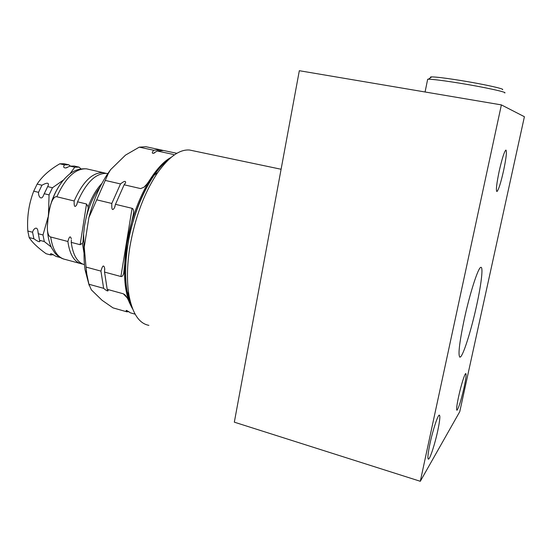<?xml version="1.0" encoding="UTF-8"?>
<svg xmlns="http://www.w3.org/2000/svg" width="552" height="552" viewBox="0 0 552 552"><rect width="100%" height="100%" fill="white"/><g stroke="black" fill="none" stroke-linecap="round" stroke-linejoin="round"><path stroke-width="0.83" d="M100.015 187.142L97.366 190.895C92.439 198.547 88.693 207.517 86.133 217.792L84.518 225.816L83.621 233.731L84.035 248.303M83.621 233.731L82.979 241.79L82.414 243.28L80.137 244.695L86.526 203.992L88.154 206.807L88.168 208.815L86.133 217.792M80.061 263.449L65.446 259.502C57.601 257.805 52.681 250.297 50.687 236.987C49.08 236.608 48.01 234.49 47.493 230.632C47.127 227.348 47.458 222.346 48.479 215.611C49.404 209.477 50.46 204.909 51.653 201.915C53.365 198.016 55.09 196.305 56.821 196.767L74.168 200.983C73.954 206.572 74.789 207.849 76.687 204.827L77.556 201.811L86.526 203.992M105.977 173.349L103.307 172.666C92.529 172.196 82.821 181.636 74.168 200.983M107.778 173.632L106.591 173.418C95.869 172.962 86.195 182.429 77.556 201.811M71.394 240.072L71.242 242.369L80.137 244.695M71.311 238.947C70.421 235.545 69.276 236.394 67.882 241.486C69.731 254.858 74.472 262.359 82.103 263.994L82.731 264.091M50.687 236.987L67.882 241.486M71.242 242.369C72.947 255.148 77.356 262.586 84.456 264.684M47.368 226.216L48.507 213.679C50.37 203.55 53.758 194.573 58.664 186.742M48.507 213.679L49.066 194.897L52.461 187.742L63.487 180.021M69.869 173.866L74.768 167.215L70.042 166.138L74.285 166.055L79.046 167.139L80.944 168.857M79.046 167.139L74.768 167.215M51.191 246.992L44.305 241.548L43.001 234.973L47.941 217.419M49.066 194.897L44.222 193.717L48.203 185.486C49.107 182.56 47.017 182.47 41.938 185.224L37.15 184.078C42.083 176.426 49.632 169.671 59.802 163.799L64.101 163.737L68.828 164.806L64.487 164.869C63.087 166.842 63.521 167.877 65.778 167.96L70.042 166.138M52.461 187.742L47.624 186.583M44.305 241.548L39.523 240.279L37.971 231.647C37.536 225.775 33.568 228.252 32.554 232.24L27.8 230.991C26.875 217.067 28.849 203.792 33.727 191.165L37.15 184.078M43.001 234.973L38.198 233.717M60.209 257.529L56.159 256.438L51.35 253.72C50.301 253.678 50.087 254.099 50.715 254.969L53.406 254.644M41.938 185.224L38.53 192.331C38.261 196.829 41.49 200.811 43.615 195.132L44.222 193.717M70.401 166.083L68.828 164.806M32.554 232.24L33.907 238.795C37.819 241.541 39.82 242.342 39.896 241.196L39.523 240.279M38.53 192.331L33.727 191.165M64.487 164.869L59.802 163.799M33.907 238.795L29.166 237.546L27.8 230.991M50.715 254.969L46.12 253.727C37.86 247.786 32.209 242.39 29.166 237.546M149.047 147.377L145.852 146.722L139.256 147.156L125.511 155.112L110.566 169.699L107.191 174.515C99.325 186.617 93.226 200.976 88.9 217.598L84.242 247.13L86.029 267.071L100.94 271.108L103.631 288.33C106.205 290.538 107.695 291.332 108.109 290.718L107.191 289.324L104.549 272.088L120.902 276.511L132.073 208.318C133.301 208.642 133.784 210.381 133.522 213.534L126.705 244.156L123.717 273.205C123.061 275.717 122.123 276.821 120.902 276.511M89.155 285.343L85.063 269.818C84.056 262.911 83.78 255.348 84.242 247.13M135.13 314.178L130.32 312.805L126.663 310.424C125.89 310.286 125.987 310.762 126.946 311.845L112.987 307.864L102.044 300.267L91.363 289.869L88.913 284.239L86.809 274.199L86.029 267.071M104.549 272.088L104.68 268.355C103.748 264.491 102.499 265.408 100.94 271.108M110.566 169.699L108.199 173.721L88.9 217.598M96.69 199.817L111.814 203.453C111.511 209.732 112.415 211.133 114.54 207.655L115.478 204.33L132.073 208.318M127.126 297.79L123.331 293.802L124.897 294.796C126.511 296.417 128.071 299.143 129.568 302.979L132.687 309.017M171.092 157.396L170.768 157.582C163.799 161.529 156.892 168.829 150.054 179.476C147.757 183.133 145.742 185.7 143.996 187.176L140.656 188.598L124.138 184.782L115.478 204.33M166.725 151.158L163.613 150.496L157.223 150.986L173.073 154.374L174.225 155.002M163.309 150.468L160.156 149.758L153.725 150.241C151.91 152.455 151.834 153.47 153.497 153.29L157.223 150.986M124.138 184.782L125.58 182.726C125.835 180.594 124.145 181.001 120.495 183.94L111.814 203.453M139.256 147.156L153.725 150.241M105.439 180.463L120.495 183.94M88.913 284.239L103.631 288.33M126.946 311.845L128.871 311.597M123.331 293.802L107.191 289.324M193.014 150.751L189.605 150.034C179.745 149.206 169.147 156.671 157.81 172.438C144.493 192.241 135.212 216.881 129.961 246.358C126.932 265.388 126.656 281.948 129.12 296.031C132.666 313.798 139.263 323.575 148.895 325.356M420.3 481.289L234.324 422.17L299.322 70.711L501.375 104.894L524.4 116.713L459.754 411.682L420.3 481.289L501.375 104.894M437.743 430.822C434.941 443.981 429.96 459.278 428.435 459.161C427.4 458.746 427.917 453.551 429.987 443.573C432.865 430.036 437.881 414.842 439.316 415.104C440.358 415.621 439.827 420.859 437.743 430.822M464.08 387.483C461.051 400.552 458.677 408.149 456.952 410.274C456.214 409.846 456.773 405.237 458.636 396.446C461.03 385.344 464.791 373.373 465.778 373.559C466.516 374.07 465.95 378.707 464.08 387.483M503.603 170.582C500.795 182.96 498.566 189.95 496.924 191.558C495.806 190.709 496.558 183.906 499.187 171.154C502.051 158.596 504.286 151.558 505.894 150.047C506.998 151.089 506.239 157.934 503.603 170.582M476.673 305.249C481.316 284.142 483.386 266.582 480.889 267.34C478.336 267.016 469.828 293.25 464.142 319.808C459.216 343.592 457.849 356.033 460.044 357.13C462.873 357.013 471.242 330.462 476.673 305.249M427.545 79.854L427.669 79.24L428.421 79.205C433.21 79.274 443.725 80.613 459.968 83.228C484.401 87.188 507.909 92.343 504.728 92.95M430.815 77.528C430.07 77.142 430.367 76.935 431.712 76.9C436.211 76.928 445.975 78.142 461.003 80.544C483.587 84.18 505.342 88.996 502.479 89.645M131.742 306.45C125.152 292.036 123.869 271.439 127.885 244.674C133.715 207.662 152 170.899 169.043 159.197M82.414 243.28L84.028 253.244M56.821 196.767C65.543 177.599 75.431 168.291 86.491 168.836L88.651 169.326M101.92 183.423C96.462 189.157 91.873 196.954 88.154 206.807M150.123 179.407L153.78 175.543M171.03 157.451C153.256 166.435 132.88 204.827 126.725 244.163C122.427 273.619 124.407 295.216 132.666 308.954M130.541 303.71L127.001 291.056C124.669 277.828 124.918 262.331 127.74 244.557C132.625 217.046 141.326 194.014 153.835 175.453C158.983 168.084 164.082 162.64 169.14 159.114M166.697 161.025C162.364 164.572 158.079 169.388 153.835 175.453L157.81 172.438M51.653 201.915C54.876 192.496 59.278 184.678 64.853 178.468C70.242 172.976 75.907 168.188 86.491 168.836L103.307 172.666M106.591 173.418L108.144 173.77M77.135 203.633L76.687 204.827M82.979 241.79L83.297 239.775M87.782 211.292L88.168 208.815M97.366 190.895L100.057 187.052M63.68 259.054C58.74 257.48 55.055 253.402 54.627 252.65L51.633 247.924C49.3 243.018 47.92 237.25 47.493 230.632M78.984 167.125L74.285 166.055M48.203 185.486L43.615 195.132M67.158 167.553L65.778 167.96M37.971 231.647L38.185 233.468M39.716 240.637L39.896 241.196M68.758 164.8L64.101 163.737M123.717 273.205L124.214 270.204M132.942 217.06L133.522 213.534M163.613 150.496L176.875 153.318M114.54 207.655L115.071 206.158M125.049 183.692L125.58 182.726M154.484 152.945L153.497 153.29M145.852 146.722L160.156 149.758M143.996 187.176L146.618 184.396M147.915 183.022L151 179.759M107.191 174.515L108.199 173.721M85.063 269.818L86.809 274.199M125.483 295.403L124.897 294.796M104.68 268.355L104.742 269.79M107.999 290.366L108.109 290.718M131.259 305.401L127.001 291.056L129.12 296.031M425.068 91.984L427.669 79.24M431.712 76.9L428.421 79.205M459.65 357.02L460.044 357.13M189.605 150.034L281.099 169.257"/></g></svg>

